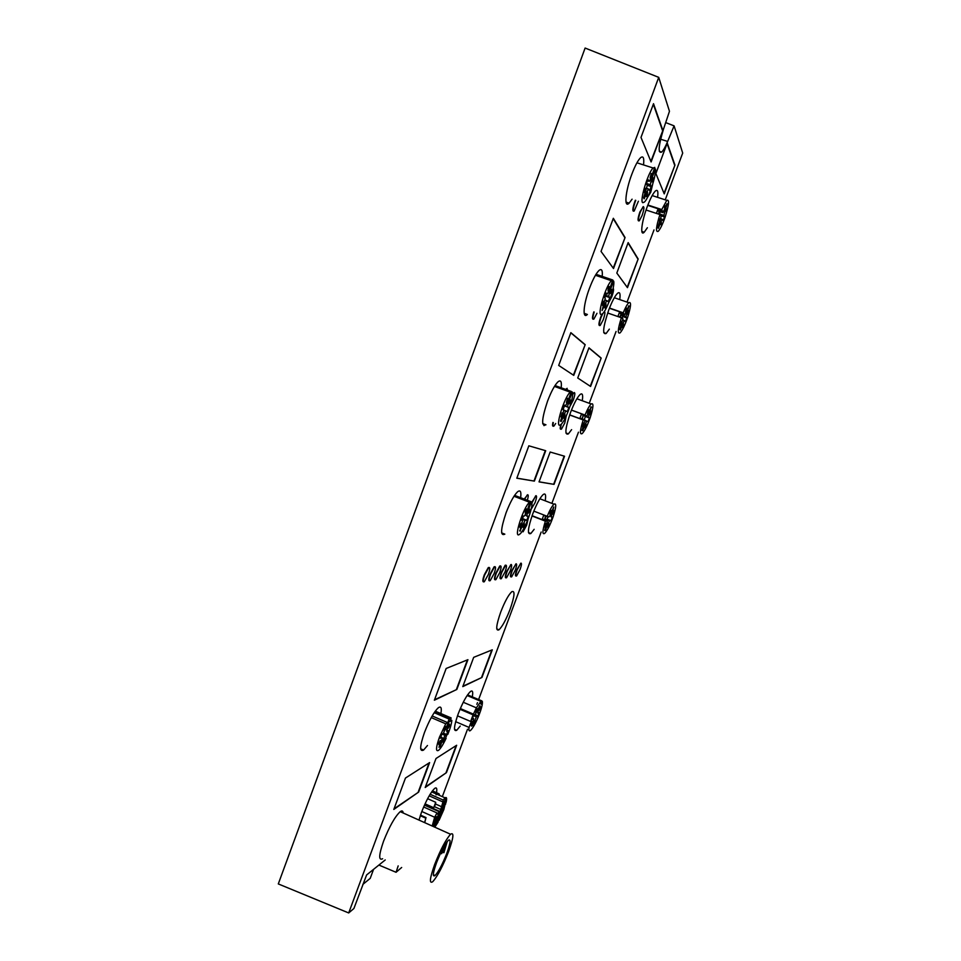 <?xml version="1.0" encoding="UTF-8"?>
<svg xmlns="http://www.w3.org/2000/svg" width="961" height="961" viewBox="0 0 961 961"><rect width="100%" height="100%" fill="white"/><g stroke="black" fill="none" stroke-linecap="round" stroke-linejoin="round"><path stroke-width="1.44" d="M373.577 869.333L370.225 878.354L362.838 884.42M348.699 912.95L658.729 77.361L585.117 48.05L278.294 883.928L348.699 912.95L353.912 908.481L366.597 874.966L385.229 859.951M378.886 865.056L396.064 872.288L401.662 867.483M398.178 865.885L396.064 872.288M442.336 796.645L467.526 729.219M476.824 704.329L477.461 702.635M478.518 699.8L541.163 532.058M551.878 503.372L578.462 432.186M589.249 403.284L616.073 331.473M627.04 302.114L653.997 229.919M665.24 199.84L682.706 153.075L674.093 125.867L667.655 141.435C665.396 146.829 663.414 150.372 661.685 152.078C657.841 153.712 658.429 146.12 663.45 129.291L669.469 111.296L658.729 77.361M545.187 500.813C546.172 494.951 545.488 492.885 543.121 494.603C539.998 497.642 536.538 504.057 532.742 513.871C527.733 528.598 527.108 535.133 530.88 533.487L534.16 529.319M561.188 387.776C561.849 381.637 560.792 379.643 558.005 381.817C554.749 385.013 551.266 391.439 547.554 401.133C541.632 419.044 541.103 426.936 545.956 424.786L542.713 423.585M582.27 400.749C583.171 394.815 582.45 392.749 580.096 394.515C577.249 397.313 574.077 403.272 570.558 412.401C565.2 428.306 564.479 435.465 568.371 433.891L571.603 429.651M657.588 197.341C658.369 191.299 657.624 189.197 655.378 191.011C653.036 193.377 650.345 198.531 647.318 206.471C641.564 221.619 639.846 236.694 644.206 232.238L647.39 227.733M643.534 164.92C644.29 157.88 643.269 155.502 640.482 157.796C637.864 160.451 634.981 165.941 631.821 174.253C625.311 191.395 623.857 208.645 629.131 203.155L632.098 199.179M619.737 299.592C620.566 293.61 619.821 291.519 617.515 293.321C614.932 295.904 612.013 301.442 608.757 309.947C603.027 327.076 602.163 334.921 606.151 333.479L609.346 329.118M602.199 276.396C602.751 270.269 601.67 268.299 598.967 270.497C596.048 273.404 592.877 279.339 589.465 288.3C583.303 304.553 582.246 319.593 587.387 314.463L584.18 313.346M593.802 311.905C592.36 316.565 592.12 319.004 593.081 319.196M536.034 495.66L531.709 502.387M527.685 494.723L524.238 499.071M560.816 424.618C560.011 427.705 559.987 429.231 560.731 429.195M552.911 422.468C552.371 424.99 552.443 426.228 553.128 426.167M574.318 392.544L572.624 393.842M567.146 388.34L565.44 389.541M601.994 314.211L600.637 317.37C598.883 322.488 598.499 325.214 599.484 325.539M643.377 206.603L639.906 211.949C638.02 217.498 637.587 220.489 638.597 220.898M635.365 200.248L634.728 201.858C632.794 207.612 632.35 210.711 633.419 211.18M481.978 677.433L462.782 686.622L473.677 657.348L492.284 649.816L481.978 677.433L462.926 686.214M425.206 787.491L436.006 758.493L456.655 745.268L446.445 772.632L425.206 787.491M393.806 809.438L405.458 778.05L429.615 762.59L418.636 792.08L393.806 809.438M467.923 659.678L456.835 689.457L434.372 700.209L446.156 668.484L467.923 659.678M539.037 481.881L550.16 452.03L564.539 456.223L554.041 484.368L539.037 481.881M528.838 445.808L545.704 450.721L534.388 481.113L516.814 478.218L528.838 445.808M577.729 377.985L588.961 347.834L601.178 358.069L590.583 386.466L577.729 377.985M570.858 332.662L585.177 344.663L573.753 375.367L558.689 365.42L570.858 332.662M616.818 273.056L628.158 242.604L638.164 258.989L627.461 287.651L616.818 273.056M625.058 237.523L613.514 268.539L601.033 251.41L613.334 218.291L625.058 237.523L613.226 268.131M664.231 193.87L655.87 173.545L667.246 143.021L674.958 165.124L664.231 193.87M651.102 161.965L640.999 137.411L653.516 103.68L662.85 130.42L651.102 161.965M403.176 812.982C402.971 810.832 401.986 810.387 400.22 811.661C394.971 816.574 389.421 826.412 383.571 841.187C378.79 854.99 378.478 860.852 382.622 858.75M500.693 612.133C496.092 625.491 495.528 631.377 498.975 629.815C502.339 626.56 506.039 619.761 510.051 609.418C514.664 596.12 515.228 590.222 511.757 591.724C508.429 594.919 504.741 601.718 500.693 612.133M440.534 715.404C442.036 708.305 441.303 705.746 438.348 707.728C433.952 711.861 429.327 720.113 424.474 732.486C419.753 746.277 419.452 752.127 423.585 750.06L427.477 745.508M500.573 565.909L499.768 565.993L495.9 573.044C494.398 577.345 494.11 579.591 495.035 579.783M494.987 566.666L494.134 566.774L490.182 573.933C488.668 578.306 488.392 580.588 489.341 580.804M516.165 563.783L511.829 570.534C510.399 574.654 510.099 576.78 510.952 576.924M520.646 497.69C521.415 491.648 520.394 489.678 517.595 491.78C513.979 495.275 510.147 502.267 506.087 512.754C500.585 529.235 500.176 536.37 504.849 534.148L501.642 532.899M489.197 567.458L488.296 567.567L484.26 574.87C482.722 579.303 482.446 581.633 483.419 581.861M436.078 794.843L436.426 793.209M436.522 792.705C437.219 788.537 436.618 787.095 434.72 788.38C430.696 792.212 426.276 800.237 421.435 812.465L418.984 820.081M521.018 563.122L516.778 569.753C515.36 573.813 515.06 575.915 515.889 576.035M511.156 564.467L506.711 571.339C505.246 575.519 504.957 577.681 505.834 577.849M505.966 565.176L505.186 565.248L501.402 572.167C499.924 576.408 499.636 578.618 500.537 578.798M472.295 696.857C473.208 691.812 472.596 690.034 470.446 691.512C466.734 695.067 462.637 702.527 458.181 713.891C453.844 726.42 453.352 731.886 456.715 730.288L460.199 726.072M665.697 122.588L674.093 125.867M543.614 423.921L544.022 425.663M594.198 312.037C592.577 317.418 592.469 319.773 593.886 319.076L596.973 313.286M531.145 509.306L535.097 502.603C536.815 497.546 537.007 495.299 535.661 495.876L531.865 503.156M522.195 531.181L523.084 531.817L526.664 525.235L528.094 519.072M527.325 500.261C528.562 496.008 528.538 494.242 527.253 494.975L524.622 499.227M561.392 424.065C560.275 428.125 560.299 429.807 561.476 429.111L564.756 423.02L566.257 415.945M553.308 422.612C552.671 425.651 552.887 426.804 553.944 426.059L555.698 423.489M570.089 406.131L573.273 400.16C575.11 394.695 575.339 392.232 573.945 392.773L572.612 394.623M567.687 390.142L566.714 388.592L565.825 389.685M608.842 302.307L611.821 296.721C613.514 291.784 613.959 288.997 613.13 288.348M602.847 313.454L601.009 317.502C599.075 323.316 598.811 325.959 600.217 325.443L603.22 319.797C605.082 314.295 605.394 311.604 604.181 311.712M640.29 212.069C638.224 218.327 637.9 221.234 639.317 220.802L642.068 215.552C644.134 209.318 644.459 206.411 643.029 206.819L640.29 212.069M647.39 197.57L650.753 192.248L652.663 184.296M635.762 200.381L635.125 201.99C632.987 208.513 632.674 211.54 634.2 211.048L638.392 201.233M491.816 650.008L481.629 677.289M446.445 772.632L425.411 786.927M456.139 745.604L446.096 772.488M418.636 792.08L394.034 808.838M429.05 762.95L418.263 791.924M456.835 689.457L434.54 699.764M467.418 659.883L456.463 689.301M554.041 484.368L539.061 481.809M564.179 456.115L553.692 484.224M534.388 481.113L516.838 478.134M545.307 450.613L534.004 480.968M601.178 358.069L590.246 386.25M588.913 347.978L600.817 357.936M585.177 344.663L573.405 375.126M570.798 332.818L584.793 344.531M638.164 258.989L627.185 287.291M628.05 242.917L637.792 258.857M613.202 218.627L624.674 237.391M674.958 165.124L664.015 193.341M667.066 143.501L674.586 165.016M662.85 130.42L650.873 161.4M653.324 104.196L662.441 130.288M434.672 864.456C429.759 878.342 429.111 884.096 432.702 881.717C437.507 876.36 442.817 866.293 448.619 851.53C453.556 837.656 454.205 831.902 450.565 834.256C445.856 839.47 440.558 849.536 434.672 864.456M499.72 572.648C501.414 567.663 501.558 565.5 500.152 566.149L496.272 573.188C494.591 578.186 494.435 580.348 495.84 579.687L499.72 572.648M490.578 574.089C488.849 579.195 488.717 581.393 490.182 580.696L494.134 573.525C495.864 568.444 495.996 566.233 494.531 566.918L490.578 574.089M515.288 570.185C516.886 565.5 517.078 563.434 515.829 563.987L512.201 570.678C510.591 575.363 510.411 577.429 511.648 576.876L515.288 570.185M484.656 575.026C482.89 580.24 482.782 582.486 484.308 581.741L488.356 574.45C490.11 569.236 490.23 567.002 488.693 567.735L484.656 575.026M520.117 569.417C521.703 564.828 521.895 562.798 520.706 563.314L517.138 569.897C515.564 574.486 515.372 576.528 516.562 575.999L520.117 569.417M507.084 571.483C505.45 576.276 505.27 578.366 506.567 577.777L510.279 570.978C511.913 566.197 512.081 564.095 510.784 564.672L507.084 571.483M501.774 572.324C500.116 577.213 499.96 579.339 501.294 578.726L505.09 571.795C506.759 566.918 506.915 564.792 505.57 565.392L501.774 572.324M446.877 853.14C450.541 842.857 451.021 838.581 448.319 840.334C444.823 844.214 440.895 851.674 436.534 862.726C432.894 873.02 432.402 877.297 435.081 875.531C438.636 871.567 442.565 864.107 446.877 853.14M442.553 852.119L443.898 852.731L447.261 841.5M431.249 717.591L445.736 723.813L439.441 737.195C435.874 747.562 435.585 751.946 438.576 750.337C440.715 748.439 443.225 744.415 446.12 738.276L445.604 737.916L447.333 733.964L447.838 734.324C450.241 728.366 451.574 723.717 451.838 720.39L449.832 721.519L451.153 717.951L449.111 719.08L434.192 712.678M435.273 711.152L451.153 717.951M438.324 820.033L439.045 820.358L443.85 809.534L445.255 803.648M434.792 827.181L438.12 822.075L438.504 815.985L433.327 826.52M421.807 811.504L434.648 817.246L432.198 826.016M420.498 815.108L425.999 817.583L424.894 822.015M425.999 817.583L424.714 822.16M432.09 791.287L439.057 793.81L439.525 795.119M430.12 794.254L443.165 800.032L445.075 797.858C446.673 796.753 447.021 798.243 446.12 802.327L440.078 811.577L442.961 801.954L429.183 795.84M531.986 515.961L545.392 521.15C542.376 530.748 542.136 534.833 544.659 533.415C547.362 530.568 550.209 524.934 553.236 516.513C556.275 506.915 556.527 502.807 553.98 504.189C552.046 506.063 549.788 510.099 547.205 516.297L533.811 511.12M555.014 385.541L571.351 391.475L570.233 392.16C564.359 396.917 554.881 427.633 560.011 425.086L560.996 424.45C565.885 420.558 574.594 395.668 572.324 392.04L571.278 391.668M571.459 410.071L585.021 415.044C587.363 409.386 589.417 405.698 591.159 403.98C593.814 402.623 593.49 407.188 590.174 417.675C587.339 425.651 584.684 430.948 582.21 433.579C579.579 434.997 579.903 430.444 583.195 419.945L585.069 420.185L582.006 430.42L582.654 430.696L586.69 421.242L588.036 421.639L589.417 417.951L588.372 417.422L591.171 406.887L586.763 416.341L585.021 415.044M569.645 414.96L583.195 419.945M647.882 205.017L661.769 209.558L666.802 200.344C669.565 199.167 669 204.789 665.12 217.174C662.573 224.369 660.279 229.09 658.225 231.325C655.486 232.586 656.039 226.988 659.907 214.555L661.204 216.381L657.853 227.421L658.273 228.322L662.093 219.18L663.138 220.682L664.544 216.922L663.871 215.384L667.078 203.732L663.006 212.561L661.769 209.558M646.068 210.015L659.907 214.555M647.402 180.848L649.324 181.281L650.885 178.266L654.789 167.406L653.144 167.995C647.942 172.439 639.209 202.038 642.849 202.699L644.387 202.074C648.711 198.41 656.507 175.046 655.426 168.944L654.345 168.607M609.478 308.049L623.208 312.805C625.347 307.652 627.197 304.277 628.77 302.703C631.497 301.418 631.065 306.475 627.461 317.911C624.782 325.467 622.32 330.464 620.073 332.878C617.358 334.248 617.791 329.203 621.359 317.755L622.944 318.776L619.749 329.407L620.289 329.995L624.206 320.71L625.407 321.635L626.8 317.923L625.935 316.89L628.95 305.802L624.71 314.932L623.208 312.805M607.664 312.986L621.359 317.755M596.024 274.281L612.854 280.035L611.424 280.744C605.886 285.345 596.853 315.376 601.214 314.487L602.523 313.779C607.112 309.995 615.304 285.982 613.659 281.08L612.589 280.72M443.898 852.731L444.27 849.428L441.531 853.728L441.892 850.485M442.901 848.515L442.937 850.557L446.553 842.449M445.736 723.813L447.778 722.66L449.111 719.08M440.174 742.264L440.282 740.583L438.937 742.997L438.841 744.679L440.174 742.264M444.258 739.802L444.378 738.132L443.057 740.523L442.937 742.192L444.258 739.802M449.448 725.879L449.556 724.198L448.138 728.246L449.448 725.879M445.411 728.186L445.52 726.492L444.198 728.882L444.09 730.588L445.411 728.186M443.237 733.411L441.772 734.264L440.282 738.264L441.748 737.399C442.372 737.219 442.264 738.312 441.435 740.679L438.985 747.262L440.15 746.553L442.589 739.982L445.099 735.429L446.649 734.504L448.102 730.576L446.685 731.405L448.955 721.687L443.237 733.411M447.778 722.66L432.174 715.957M450.469 719.801L451.838 720.39M514.411 495.624L530.28 501.738L529.547 502.267C523.349 507.132 513.27 538.845 519.252 534.544L519.829 534.112C524.994 530.136 534.352 504.117 531.433 501.846L514.591 495.359M440.594 810.784L445.724 803.864M441.075 810.988L439.633 814.544L439.045 820.358M442.877 811.456L440.522 815.805L440.811 813.102L443.165 808.766L442.877 811.456M440.078 811.577L426.107 805.354L426.203 804.357M434.648 817.246L436.991 812.934L437.651 814.183L439.045 811.637L425.014 805.378L425.711 804.141M434.961 823.937L437.351 819.529L437.063 822.22L434.672 826.628M439.045 811.637L438.805 813.931L432.991 826.364M435.874 819.265L433.471 823.709L433.747 820.994L436.162 816.55L435.874 819.265M436.991 812.934L423.645 806.988M442.961 801.954L443.165 800.032M445.339 801.798L442.997 806.135L443.285 803.408L445.628 799.072L445.339 801.798M481.713 701.158L482.338 701.422C482.77 704.005 481.425 709.158 478.302 716.87C475.299 723.873 472.692 728.414 470.482 730.492C469.088 731.537 468.62 730.516 469.076 727.429L471.503 720.918L470.626 721.447L457.484 715.837M460.019 709.29L473.076 714.864L470.626 721.447M463.262 702.263L476.392 707.837L480.86 701.326L481.833 700.893L480.632 703.68L481.149 704.197L482.338 701.422M467.575 694.863L481.833 700.893M455.658 721.675L469.076 727.429M545.392 521.15L547.542 520.622L544.623 530.46L545.392 530.436L547.674 524.334L549.548 520.79L551.013 520.694L552.383 517.042L551.158 516.994L553.764 507L549.86 515.865L548.923 516.922L547.205 516.297M546.304 520.61L542.292 519.048L543.674 515.336L547.686 516.886M548.647 525.319L548.851 523.457L547.65 527.181L548.647 525.319M545.98 525.319L546.184 523.445L545.187 525.319L544.983 527.205L545.98 525.319M553.476 512.369L553.692 510.495L552.707 512.333L552.503 514.219L553.476 512.369M550.869 512.237L551.073 510.339L549.884 514.099L550.869 512.237M571.351 391.475L567.567 401.998L565.669 405.542L563.975 405.037L562.437 409.17L563.735 409.806L562.99 414.287L560.455 421.086L561.248 421.423L565.669 411.092L567.326 411.56L568.828 407.512L567.579 406.863L568.335 402.395L572.324 392.04M570.089 402.022L570.281 399.752L569.104 403.872L570.089 402.022M567.41 400.593L567.591 398.298L566.413 402.455L567.41 400.593M562.005 415.116L562.173 412.846L560.996 417.002L562.005 415.116M564.744 416.377L564.936 414.143L563.939 416.005L563.747 418.251L564.744 416.377M570.017 395.415L570.822 395.716M583.459 425.002L583.687 422.948L582.546 426.744L583.459 425.002M585.742 426.059L585.97 424.017L584.829 427.777L585.742 426.059M590.619 412.99L590.859 410.924L589.718 414.696L590.619 412.99M588.396 411.801L588.637 409.71L587.483 413.518L588.396 411.801M584 419.669L579.939 418.179L581.345 414.419L585.405 415.921M659.51 221.45L659.835 218.976L659.51 221.45M661 224.67L661.324 222.219L661 224.67M665.973 211.348L666.309 208.873L665.973 211.348M664.532 207.984L664.868 205.486L664.532 207.984M656.411 213.414L657.78 209.654L661.937 211.012M650.537 179.142L651.39 179.407L655.426 168.944M651.39 179.407L650.333 184.716L651.15 186.566L649.612 190.698L648.303 188.897L644.146 198.843L643.63 197.762L647.258 185.509L646.405 183.611L647.978 179.395L648.831 181.305M647.221 194.999L647.51 192.26L646.393 196.585L647.221 194.999M645.42 191.107L645.708 188.332L644.867 189.942L644.579 192.717L645.42 191.107M650.933 176.283L651.234 173.46L650.116 177.869L650.933 176.283M652.675 180.344L652.987 177.569L652.171 179.142L651.858 181.917L652.675 180.344M653.108 172.319L653.924 172.584M623.473 313.13L609.406 308.241M623.184 325.839L623.473 323.605L622.632 325.214L622.356 327.449L623.184 325.839M621.299 323.725L621.575 321.467L620.734 323.076L620.458 325.335L621.299 323.725M626.284 310.379L626.56 308.097L625.443 311.989L626.284 310.379M628.122 312.649L628.398 310.391L627.293 314.235L628.122 312.649M622.067 317.755L617.959 316.325L619.377 312.541L623.485 313.959M612.854 280.035L609.01 290.715L607.28 293.994L605.754 292.817L604.193 296.997L605.274 298.258L602.091 310.523L606.751 300.589L608.253 301.706L609.779 297.61L608.733 296.372L609.634 291.495L613.659 281.08M611.172 291.772L611.412 289.261L610.511 290.955L610.271 293.465L611.172 291.772M608.95 289.033L609.19 286.486L608.277 288.204L608.049 290.751L608.95 289.033M603.484 303.712L603.712 301.201L602.799 302.931L602.571 305.442L603.484 303.712M605.766 306.271L606.007 303.796L605.094 305.514L604.865 307.988L605.766 306.271M611.34 284.456L612.157 284.744M440.534 853.272L441.531 853.728M445.592 729.483L446.469 729.867M443.538 733.159L446.649 734.504M439.369 746.216L440.15 746.553M530.28 501.738L526.568 512.093L524.478 515.961L522.628 516.069L521.114 520.165L522.628 520.189L519.925 531.133L525.03 520.406L526.82 520.261L528.31 516.261L526.844 516.213L527.457 512.141L531.433 501.846M526.304 510.976L526.448 508.898L525.355 510.928L525.211 513.006L526.304 510.976M529.451 511.132L529.595 509.09L528.358 513.138L529.451 511.132M520.946 525.343L521.09 523.301L519.985 525.343L519.841 527.397L520.946 525.343M524.153 525.343L524.31 523.313L523.204 525.343L523.06 527.373L524.153 525.343M529.091 505.21L529.919 505.522M440.318 809.282L434.456 806.675M441.688 806.747L435.633 804.057M435.525 804.381L435.717 802.291L433.699 807.708L435.525 804.381M473.076 714.864L476.392 707.837M475.527 720.954L474.362 723.104L475.527 720.954M480.284 708.245L480.44 706.671L479.131 710.383L480.284 708.245M476.932 710.167L477.088 708.569L475.755 712.329L476.932 710.167M472.139 722.996L472.295 721.423L470.95 725.183L472.139 722.996M473.22 721.591L471.515 726.132L472.488 725.543L476.404 716.894L478.049 715.909L479.395 712.329L477.833 713.242L478.23 710.179L479.923 705.65L475.046 714.852L473.353 715.849L471.995 719.501L473.605 718.54L473.22 721.591M473.953 714.359L460.331 708.545M542.292 519.048L547.542 520.622M547.95 516.898L547.073 519.168L545.199 519.721M544.959 520.081L544.611 520.706M544.803 515.372L544.07 515.348M545.524 516.045L544.791 519.132L546.1 516.273M549.764 516.021L550.977 516.489M547.073 519.168L551.013 520.694M544.731 530.184L545.392 530.436M563.134 409.518L564.467 405.902L568.828 407.512M564.467 405.902L563.771 405.554M560.503 421.146L561.248 421.423M586.462 416.449L581.345 414.419M590.763 406.959L591.435 407.2M584.228 415.632L588.372 417.422M584.204 419.777L585.429 416.485L589.417 417.951M585.429 416.485L584.36 415.945M582.03 430.468L582.654 430.696M582.282 419.044L583.267 415.428L581.898 418.9M658.741 211.3L657.78 209.654M666.538 204.14L667.222 204.369M660.015 211.72L659.775 214.039L663.871 215.384M660.904 215.732L664.544 216.922M660.063 214.699L659.775 214.039M658.91 214.231L658.97 212.549L658.213 214.003M647.161 185.269L651.15 186.566M620.41 313.634L619.377 312.541M628.47 306.042L629.143 306.271M621.875 314.139L621.887 315.484L625.935 316.89M622.247 317.971L622.764 316.517L626.8 317.923M622.764 316.517L621.887 315.484M620.482 317.202L620.938 314.487L619.809 316.974M604.793 297.694L605.358 296.096L609.779 297.61M605.358 296.096L604.757 295.387M525.174 515.048L526.604 515.589M521.667 518.568L522.52 518.592L523.469 516.105M522.52 518.592L526.82 520.261M519.649 530.652L520.442 530.965M477.04 711.332L477.749 711.633M475.202 714.696L478.049 715.909M471.839 725.267L472.488 725.543M660.615 139.213L667.655 141.435M420.293 815.709L425.711 818.135M432.414 790.867L439.057 793.81M438.709 814.135L439.633 814.544M532.034 515.829L545.776 521.162M570.522 393.698L571.567 394.082M571.447 410.119L585.345 415.212M647.738 205.378L661.973 210.039M653.624 170.698L654.645 171.022M611.845 282.786L612.89 283.147M446.24 727.777L447.021 728.102M442.168 734.036L445.219 735.345M441.796 739.634L442.589 739.982M440.739 736.955L441.748 737.399M529.643 503.456L530.676 503.852M551.134 513.042L551.794 513.294M545.824 519.132L549.788 520.67M547.013 524.081L547.674 524.334M567.531 402.106L568.335 402.395M563.795 405.482L567.579 406.863M563.903 410.143L566.029 410.924M562.966 414.347L563.771 414.647M563.903 405.206L565.272 405.698M588.456 413.134L589.129 413.386M585.189 420.462L586.967 421.122M584.3 424.281L584.961 424.534M658.489 211.216L662.622 212.573M664.171 210.435L664.868 210.663M659.943 221.811L660.627 222.027M646.465 183.455L650.333 184.716M645.9 191.659L646.729 191.924M620.265 313.586L624.362 315.004M622.956 320.073L624.41 320.578M621.935 323.533L622.608 323.773M608.818 291.207L609.634 291.495M604.889 295.051L608.733 296.372M604.217 303.592L605.034 303.868M605.43 293.622L606.823 294.102M526.664 511.829L527.457 512.141M521.595 518.784L525.343 520.237M522.147 523.949L522.94 524.262M521.282 519.661L522.628 520.189M472.5 718.071L473.605 718.54M477.581 709.903L478.23 710.179M473.689 715.657L476.476 716.846M473.521 720.738L474.181 721.014M659.282 151.309L661.685 152.078M528.466 532.55L530.88 533.487M565.933 432.979L568.371 433.891M641.84 231.445L644.206 232.238M626.043 202.134L629.131 203.155M603.724 332.626L606.151 333.479M400.22 811.661L450.565 834.256M496.753 628.902L498.975 629.815M420.69 748.799L423.585 750.06M454.517 729.339L456.715 730.288M433.351 874.738L435.081 875.531M434.648 712.029L449.748 718.492M431.645 791.912L445.075 797.858M432.402 790.879L439.021 793.81M539.866 498.759L553.98 504.189M554.449 386.418L570.233 392.16M576.876 398.779L591.159 403.98M652.171 195.576L666.802 200.344M636.951 162.805L653.144 167.995M614.307 297.718L628.77 302.703M595.436 275.266L611.424 280.744M513.991 496.26L529.547 502.267M467.13 695.512L480.86 701.326M532.07 515.709L545.932 521.078M569.681 414.864L583.723 420.029M442.048 734.108L445.099 735.429M427.609 798.687L435.717 802.291M425.05 803.852L433.423 807.576M545.584 519.252L549.548 520.79M550.917 513.606L551.59 513.859M563.927 410.455L565.669 411.092M585.201 420.69L586.69 421.242M660.928 218.808L662.093 219.18M646.957 188.452L648.303 188.897M622.92 320.265L624.206 320.71M605.262 300.084L606.751 300.589M521.499 519.024L525.03 520.406M526.448 512.405L527.253 512.718M473.593 715.705L476.404 716.894"/></g></svg>
